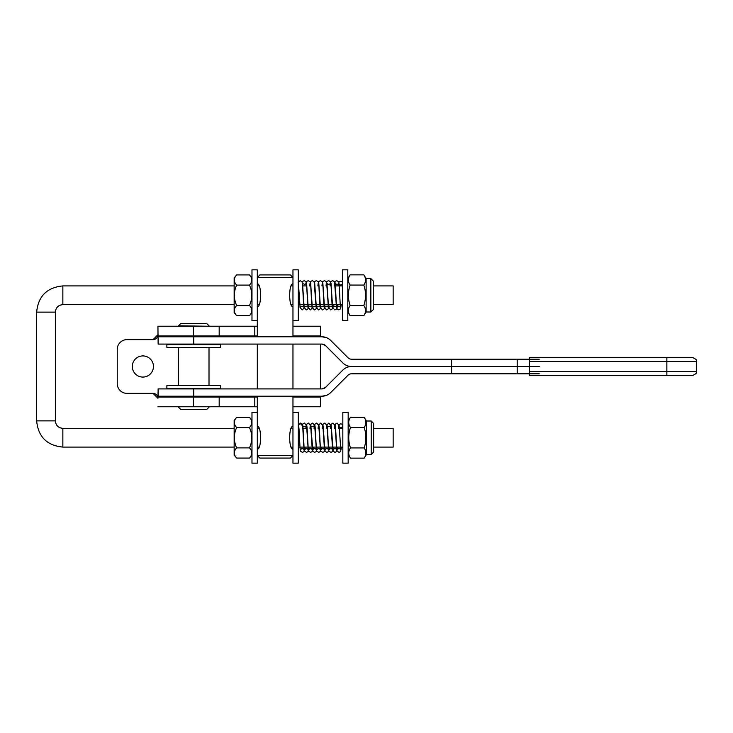 <?xml version="1.0" encoding="UTF-8"?>
<svg xmlns="http://www.w3.org/2000/svg" width="733" height="733" viewBox="0 0 733 733"><rect width="100%" height="100%" fill="white"/><g stroke="black" fill="none" stroke-linecap="round" stroke-linejoin="round"><path stroke-width="1.1" d="M373.28 304.644L393.154 304.644L393.154 285.916L373.28 285.916M234.157 447.084L62.855 447.084C46.939 445.527 38.208 436.795 36.65 420.87L36.65 312.13C38.208 296.205 46.939 287.473 62.855 285.916L234.157 285.916M257.31 285.916L258.538 285.916M291.734 285.916L292.962 285.916M302.564 285.916L306.87 285.916M335.118 285.916L342.476 285.916M348.166 421.008L350.475 417.306C348.175 420.705 348.175 424.105 350.475 427.513C348.175 434.321 348.175 441.119 350.475 447.927C348.175 451.336 348.175 454.735 350.475 458.134L364.173 458.134L366.482 454.433L366.482 421.008L371.2 421.008L371.2 454.433L373.638 451.986L373.638 423.454L373.638 428.356L393.154 428.356L393.154 447.084L373.638 447.084M342.833 447.084L298.294 447.084M292.962 447.084L291.734 447.084M258.538 447.084L257.31 447.084M257.31 426.322C261.663 425.671 261.663 449.769 257.31 449.118M292.962 449.118C288.6 449.769 288.6 425.671 292.962 426.322M257.31 283.882C261.663 283.231 261.663 307.329 257.31 306.678M292.962 306.678C288.6 307.329 288.6 283.231 292.962 283.882M275.132 458.07L290.415 458.07L292.962 455.523L257.31 455.523L259.858 458.07L275.132 458.07M275.132 277.477L292.962 277.477L290.415 274.93L259.858 274.93L257.31 277.477L275.132 277.477M347.809 320.715L347.809 269.845L342.476 269.845L342.476 320.715L347.809 320.715M342.833 437.72L342.833 463.155L348.166 463.155L348.166 412.285L342.833 412.285L342.833 437.72M257.31 320.715L257.31 269.845L251.978 269.845L251.978 320.715L257.31 320.715L257.31 336.795M251.978 437.72L251.978 463.155L257.31 463.155L257.31 412.285L251.978 412.285L251.978 437.72M292.962 320.715L298.294 320.715L298.294 269.845L292.962 269.845L292.962 336.795M292.962 437.72L292.962 463.155L298.294 463.155L298.294 412.285L292.962 412.285L292.962 437.72M338.829 282.599A1.915 1.823 180 0 1 342.476 282.526M342.476 283.708A1.915 1.823 180 0 1 339.031 284.065M298.294 426.038A1.915 1.805 0 0 0 298.835 426.991M302.078 425.8A1.915 1.805 0 0 0 300.173 423.894M339.067 425.085A1.915 1.805 180 0 1 342.76 425.974A1.915 1.805 180 0 1 339.278 426.698M373.28 309.546L373.28 281.014L370.843 278.567L370.843 311.992L373.28 309.546M370.843 278.567L366.124 278.567L366.124 311.992L363.815 315.694C366.106 312.295 366.106 308.895 363.815 305.487C366.106 298.679 366.106 291.881 363.815 285.073C366.106 281.664 366.106 278.265 363.815 274.866L350.117 274.866C347.818 278.265 347.818 281.664 350.117 285.073C347.818 291.881 347.818 298.679 350.117 305.487C347.818 308.895 347.818 312.295 350.117 315.694L363.815 315.694M347.809 278.567L350.117 274.866M350.117 285.073L363.815 285.073M350.117 305.487L363.815 305.487M350.475 427.513L364.173 427.513C366.463 424.105 366.463 420.705 364.173 417.306L350.475 417.306M350.475 447.927L364.173 447.927C366.463 441.119 366.463 434.321 364.173 427.513M364.173 458.134C366.463 454.735 366.463 451.336 364.173 447.927M249.486 305.45C252.564 298.67 252.564 291.89 249.486 285.11C252.564 281.71 252.564 278.32 249.486 274.93L236.649 274.93L234.157 277.908L234.157 312.652L236.649 315.63L249.486 315.63C252.564 312.24 252.564 308.85 249.486 305.45L236.649 305.45C233.561 308.85 233.561 312.24 236.649 315.63M236.649 274.93C233.561 278.32 233.561 281.71 236.649 285.11C233.561 291.89 233.561 298.67 236.649 305.45M249.486 285.11L236.649 285.11M251.978 312.652L249.486 315.63M236.649 427.55C233.561 434.33 233.561 441.11 236.649 447.89C233.561 451.29 233.561 454.68 236.649 458.07L249.486 458.07C252.564 454.68 252.564 451.29 249.486 447.89C252.564 441.11 252.564 434.33 249.486 427.55L236.649 427.55C233.561 424.15 233.561 420.76 236.649 417.37L249.486 417.37C252.564 420.76 252.564 424.15 249.486 427.55M236.649 458.07L234.157 455.092L234.157 420.348L236.649 417.37M251.978 420.348L249.486 417.37M249.486 447.89L236.649 447.89M539.259 373.803L351.464 373.803A4.884 4.884 0 0 0 348.01 375.232L330.61 392.631A12.214 12.214 0 0 1 321.979 396.205L326.579 395.307M325.452 387.473L321.979 388.911A4.911 4.911 0 0 0 325.452 387.473L342.852 370.073A12.186 12.186 0 0 1 351.464 366.5L539.259 366.5L529.492 366.5L529.492 373.803L529.492 366.5L451.61 366.5L451.61 373.803M321.979 396.205L158.126 396.205L158.126 388.911L321.979 388.911M325.452 345.527L321.979 344.089A4.911 4.911 0 0 1 325.452 345.527L342.852 362.927A12.186 12.186 0 0 0 351.464 366.5L451.61 366.5L451.61 359.197L351.464 359.197A4.884 4.884 0 0 1 348.01 357.768L330.61 340.369A12.214 12.214 0 0 0 321.979 336.795L326.579 337.693M321.979 336.795L158.126 336.795L158.126 344.089L321.979 344.089M539.259 359.197L529.492 359.197L529.492 366.5L529.492 359.197L451.61 359.197M320.715 326.24L320.715 335.98L320.715 326.24L292.962 326.24M153.041 339.636L157.925 334.752A4.884 4.884 0 0 1 153.041 339.636L127.001 339.636A9.767 9.767 0 0 0 117.234 349.403L117.234 383.597A9.767 9.767 0 0 0 127.001 393.364L153.041 393.364L157.925 398.248A4.884 4.884 0 0 0 153.041 393.364M157.925 335.98L254.791 335.98L254.791 326.24L157.925 326.24L158.126 343.301M158.126 389.699L157.925 398.248M292.962 406.76L320.715 406.76L320.715 396.205M219.176 406.76L193.539 406.76L193.539 397.02L219.176 397.02L219.176 406.76L257.31 406.76M157.925 406.76L193.539 406.76M320.715 336.795L320.715 335.98L292.962 335.98M320.715 344.089L320.715 388.911M142.871 355.917A10.583 10.583 0 0 1 152.033 371.787A10.583 10.583 0 0 1 133.708 371.787A10.583 10.583 0 0 1 142.871 355.917M193.539 397.02L157.925 397.02M257.31 397.02L219.176 397.02M320.715 397.02L292.962 397.02M254.791 335.98L257.31 335.98M254.791 406.76L254.791 397.02L254.791 406.76M257.31 326.24L254.791 326.24M193.741 347.781L178.476 347.781L178.476 385.219L209.006 385.219L209.006 347.781L193.741 347.781M209.006 406.76L178.476 406.76M178.476 407.2L180.923 409.637L206.559 409.637L209.006 407.2M209.006 325.8L206.559 323.363L180.923 323.363L178.476 325.8L209.006 326.24M166.877 347.451L220.596 347.451L220.596 344.602L166.877 344.602L166.877 347.451M166.877 388.398L220.596 388.398L220.596 385.549L166.877 385.549L166.877 388.398M666.847 357.347L666.847 361.415L696.35 361.415C697.395 360.434 696.038 359.078 692.282 357.347L529.492 357.347L529.492 375.653L692.282 375.653C696.038 373.922 697.395 372.566 696.35 371.585L529.492 371.585M234.157 304.644L62.855 304.644L62.855 285.916M62.855 304.644C58.31 305.084 55.818 307.576 55.369 312.13L36.65 312.13M55.369 312.13L55.369 420.87L36.65 420.87M55.369 420.87C55.818 425.415 58.31 427.916 62.855 428.356L62.855 447.084M193.741 396.205L193.741 388.911M517.196 373.803L517.196 359.197M193.741 336.795L193.741 344.089M193.539 335.98L193.539 326.24M219.176 326.24L219.176 335.98M529.492 361.415L666.847 361.415L666.847 375.653M257.31 304.644L258.538 304.644M291.734 304.644L292.962 304.644M298.294 304.644L342.476 304.644M342.833 428.356L339.416 428.356M307.09 428.356L302.784 428.356M298.954 428.356L298.294 428.356M292.962 428.356L291.734 428.356M258.538 428.356L257.31 428.356M234.157 428.356L62.855 428.356M257.31 344.089L257.31 388.911M257.31 396.205L257.31 412.285M292.962 344.089L292.962 388.911M292.962 396.205L292.962 412.285M342.476 283.992L342.293 285.916M341.221 304.644L340.625 308.758L338.829 309.931L337.024 308.74C336.227 309.225 335.778 287.281 335.063 283.259C336.694 284.771 337.84 284.771 338.518 283.268L338.225 285.916M338.774 282.874L338.463 285.916M337.391 304.644L337.098 307.292L338.857 306.11L340.552 307.301C339.874 303.883 339.425 281.802 338.6 281.829L336.795 280.629L335.238 281.39L334.395 285.916M300.475 307.301L301.419 306.275L303.068 306.312L303.92 307.292C303.297 304.763 302.83 282.517 301.978 281.848L300.163 280.629L298.084 282.837M304.232 307.988L302.198 309.931L300.09 307.567L298.441 283.277M304.543 307.283L305.478 306.275L307.017 306.257L307.997 307.292L306.907 290.323L306.027 281.793L304.232 280.629L302.683 281.39L302.198 282.571M308.666 304.644L308.089 308.712L306.266 309.931L304.158 307.576L302.509 283.268C304.36 284.624 305.514 284.624 305.963 283.259L305.954 283.268M308.905 304.644L308.611 307.292L309.546 306.284L311.085 306.257L312.066 307.292C311.36 303.535 310.92 281.499 310.105 281.802L308.3 280.629L306.751 281.39L306.266 282.571M312.377 307.988L310.334 309.931L308.181 307.2L306.577 283.259M310.032 283.268L309.738 285.916M312.689 307.283L312.679 307.301C314.539 305.936 315.685 305.927 316.134 307.292L314.164 281.793L312.377 280.629L310.819 281.399L309.977 285.916M316.803 304.644L316.225 308.721L314.411 309.931L312.295 307.567L310.655 283.277M316.757 307.283L316.757 307.292C318.608 305.927 319.753 305.936 320.202 307.301C319.496 303.453 319.057 281.454 318.241 281.802L316.445 280.629L314.888 281.39L314.411 282.571M320.871 304.644L320.275 308.767L318.479 309.931L316.317 307.2L314.714 283.259M318.168 283.268L317.875 285.916M320.825 307.301L321.769 306.275L323.418 306.312L324.27 307.292C323.647 304.763 323.18 282.517 322.328 281.848L320.513 280.629L318.965 281.399L318.479 282.571M324.939 304.644L324.343 308.758L322.547 309.931L320.44 307.567L318.791 283.277M322.236 283.268L321.943 285.916M324.893 307.283L325.828 306.275L327.367 306.257L328.338 307.292L327.257 290.323L326.377 281.793L324.582 280.629L323.033 281.39L322.547 282.571M329.016 304.644L328.439 308.712L326.616 309.931L324.508 307.576L322.859 283.286M326.304 283.259L326.02 285.916M328.961 307.283L329.896 306.284L331.435 306.257L332.416 307.292C331.71 303.535 331.27 281.499 330.446 281.802L328.65 280.629L327.101 281.39L326.616 282.571M333.084 304.644L332.48 308.758L330.684 309.931L328.531 307.2L326.927 283.259L327.871 284.285L329.52 284.248L330.381 283.268L330.088 285.916M333.323 304.644L333.029 307.301C333.707 305.789 334.862 305.78 336.484 307.292L334.532 281.82L332.718 280.629L331.169 281.399L330.684 282.571M337.153 304.644L336.31 309.17L334.761 309.931L332.645 307.567L331.004 283.277M334.45 283.268L334.156 285.916M298.276 425.452L300.393 423.069L302.188 424.242C302.921 422.73 303.361 444.161 304.149 449.732C302.527 448.229 301.373 448.229 300.695 449.732L300.695 449.732M298.661 425.708L298.661 425.708C299.449 431.196 299.889 452.664 300.64 451.226L302.427 452.371L303.92 451.675L304.818 447.084M335.293 425.708L335.293 425.708C335.916 428.228 336.383 450.483 337.235 451.152L339.049 452.371L340.598 451.601L341.45 447.084M342.522 428.356L342.76 425.974M334.624 428.356L335.219 424.242L337.015 423.069L339.122 425.433L340.781 449.741L339.837 448.715L338.298 448.697L337.327 449.732L337.62 447.084M338.692 428.356L338.967 425.516M331.224 425.717L333.185 451.207L334.981 452.371L336.529 451.61L337.382 447.084M338.454 428.356L338.738 425.699M330.546 428.356L331.124 424.288L332.947 423.069L335.054 425.424L336.704 449.732L335.769 448.715L334.23 448.697L333.258 449.741L333.542 447.084M330.308 428.356L330.601 425.708C328.75 427.064 327.596 427.064 327.147 425.699C327.853 429.474 328.292 451.51 329.117 451.198L330.913 452.371L332.461 451.61L333.313 447.084M334.376 428.356L334.669 425.708M326.845 425.012L328.879 423.069L331.041 425.8L332.635 449.741L331.692 448.715L330.042 448.752L329.19 449.732L329.474 447.084M323.079 425.708L325.049 451.207L326.845 452.371L328.393 451.601L329.236 447.084M322.41 428.356L322.987 424.279L324.801 423.069L326.918 425.433L328.567 449.732L327.633 448.715L326.093 448.697L325.122 449.723M319.011 425.699C319.716 429.547 320.156 451.546 320.972 451.198L322.767 452.371L324.325 451.61L325.168 447.084M326.24 428.356L326.533 425.699M318.699 425.012L320.733 423.069L322.896 425.8L324.499 449.732L323.555 448.715L322.007 448.706L321.045 449.732L321.338 447.084M314.943 425.708L314.943 425.708C315.566 428.228 316.033 450.483 316.885 451.152L318.699 452.371L320.257 451.601L321.1 447.084M322.172 428.356L322.465 425.708M314.274 428.356L314.869 424.242L316.665 423.069L318.773 425.433L320.431 449.741L319.496 448.715L317.948 448.697L316.977 449.732M314.036 428.356L314.32 425.708C312.469 427.064 311.323 427.073 310.874 425.708L312.835 451.207L314.631 452.371L316.18 451.61L317.032 447.084M318.104 428.356L318.397 425.699M310.196 428.356L310.783 424.288L312.597 423.069L314.704 425.424L316.354 449.732L315.419 448.715L313.88 448.697L312.909 449.741L313.202 447.084M306.806 425.708L306.806 425.699C307.503 429.474 307.952 451.51 308.767 451.198L310.563 452.371L312.111 451.61L312.964 447.084M306.128 428.356L306.733 424.233L308.529 423.069L310.691 425.8L312.285 449.741L311.342 448.715L309.692 448.752L308.84 449.732L309.124 447.084M305.89 428.356L306.183 425.699L305.24 426.725L303.59 426.688L302.729 425.708C303.37 428.493 303.838 450.685 304.681 451.161L306.495 452.371L308.043 451.601L308.895 447.084M309.958 428.356L310.251 425.708M302.427 425.012L302.958 423.775L304.461 423.069L306.568 425.433L308.217 449.732L307.283 448.715L305.743 448.697L304.772 449.732L305.056 447.084M366.124 311.992L370.843 311.992M347.809 311.992L350.117 315.694M366.124 278.567L363.815 274.866M371.2 421.008L373.638 423.454M366.482 454.433L371.2 454.433M348.166 454.433L350.475 458.134M366.482 421.008L364.173 417.306M251.978 277.908L249.486 274.93M251.978 455.092L249.486 458.07M178.476 388.398L178.476 388.911M178.476 396.205L178.476 397.02M209.006 388.398L209.006 388.911M209.006 396.205L209.006 397.02M178.476 335.98L178.476 336.795M178.476 344.089L178.476 344.602M209.006 335.98L209.006 336.795M209.006 344.089L209.006 344.602M696.35 361.415L696.35 371.585"/></g></svg>

